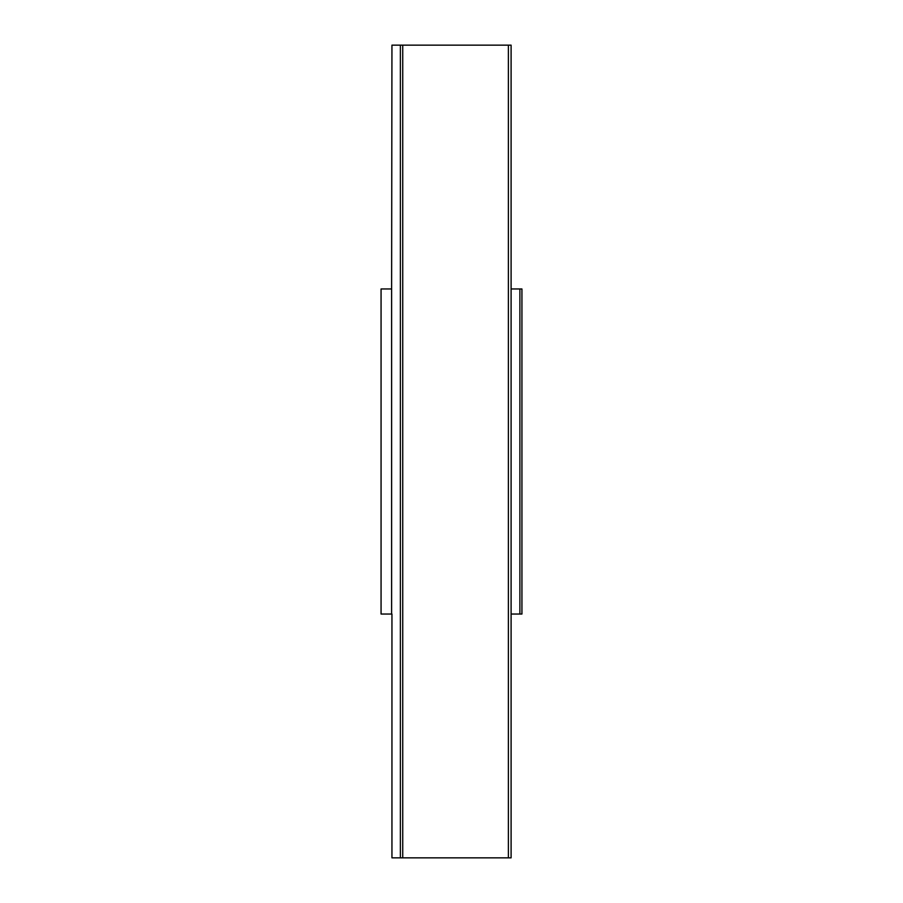 <?xml version="1.0" encoding="UTF-8"?>
<svg xmlns="http://www.w3.org/2000/svg" width="903" height="903" viewBox="0 0 903 903"><rect width="100%" height="100%" fill="white"/><g stroke="black" fill="none" stroke-linecap="round" stroke-linejoin="round"><path stroke-width="1.35" d="M508.389 857.85L508.389 45.15L511.098 45.15L511.098 857.85L391.947 857.85L391.947 614.04L381.066 614.04L381.066 288.96L391.62 288.96L391.62 614.04M391.62 288.96L391.947 45.15L508.389 45.15M511.098 614.04L521.934 614.04L521.934 288.96L519.891 288.96L519.891 614.04M511.098 288.96L519.891 288.96M400.379 857.85L400.379 45.15M402.738 857.85L402.738 45.15"/></g></svg>
